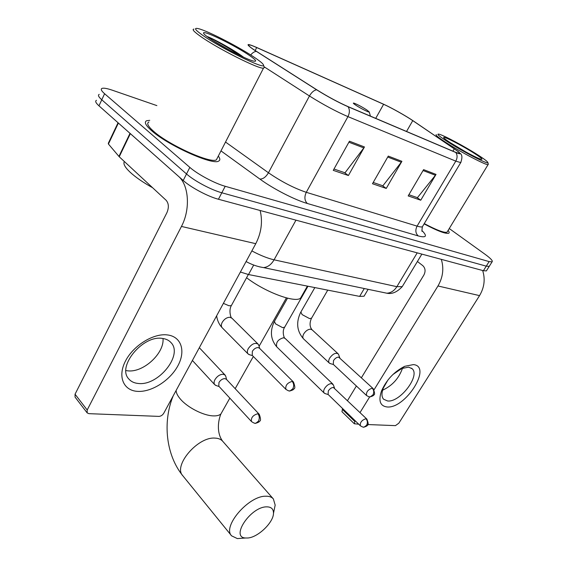 <?xml version="1.0" encoding="UTF-8"?>
<svg xmlns="http://www.w3.org/2000/svg" width="567" height="567" viewBox="0 0 567 567"><rect width="100%" height="100%" fill="white"/><g stroke="black" fill="none" stroke-linecap="round" stroke-linejoin="round"><path stroke-width="0.85" d="M364.616 295.258L364.057 296.208L359.641 296.399L248.509 274.534L240.394 272.032M96.475 100.324C94.923 101.089 95.752 102.932 98.963 105.831L183.205 180.49C190.845 187.429 208.032 196.565 218.444 199.251L483.403 270.707L486.38 270.906L486.699 270.402M156.875 105.611L112.358 90.217C107.135 88.431 103.683 87.828 102.003 88.395C100.487 89.09 101.351 90.862 104.597 93.725L189.832 167.393L186.508 173.956C194.197 180.845 211.42 190.023 221.817 192.78L486.266 266.157L489.222 266.391L489.527 265.902L489.222 266.391L486.266 266.157L221.817 192.78C211.42 190.023 194.197 180.845 186.508 173.956L101.776 99.792L186.508 173.956L183.205 180.49M99.232 94.37C97.701 95.1 98.545 96.907 101.776 99.792C98.545 96.907 97.701 95.1 99.232 94.37M151.75 130.807C168.016 145.414 212.717 165.444 218.6 161.113C220.315 160.298 220.223 158.611 218.33 156.053C220.223 158.611 220.315 160.298 218.6 161.113C212.717 165.444 168.016 145.414 151.75 130.807C145.613 125.392 143.912 122.033 146.647 120.736C143.912 122.033 145.613 125.392 151.75 130.807M424.102 223.88C437.341 230.904 445.542 234.029 448.703 233.243C449.482 232.831 449.291 231.882 448.128 230.408C449.291 231.882 449.482 232.831 448.703 233.243C445.542 234.029 437.341 230.904 424.102 223.88M253.832 49.662C249.331 46.579 247.701 44.97 248.927 44.843C250.04 44.843 252.627 45.743 256.695 47.557L383.604 104.293C391.039 107.574 405.688 115.788 412.755 120.629L454.287 148.83C458.512 151.715 460.206 153.267 459.369 153.48L455.4 152.225L347.677 106.454C338.116 102.223 327.882 96.716 316.981 89.926L253.832 49.662M253.385 49.464L316.627 89.792C327.811 96.759 338.301 102.407 348.103 106.745L455.811 152.495C460.758 154.522 461.425 154.111 457.824 151.269L413.123 120.799C405.951 115.895 391.195 107.61 383.498 104.179L256.334 47.316C246.369 43.042 245.383 43.758 253.385 49.464M149.738 120.339L146.647 120.736L149.738 120.339M189.832 167.393C197.571 174.239 214.829 183.446 225.205 186.288L489.13 261.593L492.071 261.862C493.077 260.962 490.738 258.432 485.068 254.285L449.262 228.544M364.453 146.959L348.407 175.522L333.254 170.355L349.449 141.204L364.453 146.959L363.83 147.916L348.889 142.211M436.023 174.402L420.757 200.208L408.176 195.92L423.592 169.632L436.023 174.402L435.428 175.267L423.06 170.539M401.904 161.319L386.247 188.435L372.476 183.736L388.275 156.095L401.904 161.319L401.294 162.226L387.729 157.045M386.247 188.435L382.364 185.622M373.192 182.475L382.874 185.799L401.294 162.226M420.757 200.208L416.922 197.479M408.878 194.722L417.425 197.656L435.428 175.267M348.407 175.522L344.481 172.623M333.991 169.03L344.998 172.8L363.83 147.916M137.611 391.372C123.478 390.677 117.341 376.58 125.498 361.002C133.436 345.402 153.579 333.063 167.442 334.934C181.44 336.578 185.905 351.143 177.903 365.765C170.093 380.407 151.637 392.293 137.611 391.372M162.339 338.421C142.827 334.884 116.589 366.743 128.815 378.969C131.14 381.669 134.393 383.179 138.568 383.498C158.42 385.865 183.184 355.006 171.114 342.723C169.009 340.32 166.081 338.889 162.339 338.421M163.005 338.513C164.501 353.241 143.451 372.71 127.901 370.853L125.938 370.584M130.02 133.33L178.314 176.16C188.946 184.934 190.59 209.343 181.447 226.439L87.19 409.991L87.176 412.896L88.92 413.662L158.909 416.391C160.879 416.27 162.502 415.214 163.764 413.237L255.774 243.69L181.447 226.439M260.14 210.499C262.826 221.662 261.373 232.725 255.774 243.69M87.176 412.896L75.064 397.106L75.05 394.214L166.889 212.724C169.044 207.607 168.796 203.468 166.152 200.3L119.24 156.768L108.425 144.025L108.311 143.274L118.049 122.748M255.696 58.259C241.046 48.053 208.195 30.994 198.578 28.704C193.531 27.514 194.793 29.633 202.362 35.062C220.443 48.039 265.696 70.138 263.535 65.155C263.379 64.043 260.77 61.746 255.696 58.259M193.949 29.101C191.816 29.293 193.914 31.646 200.236 36.16C216.991 48.245 259.247 69.479 263.499 68.132L264.272 67.579L264.137 67.126M148.944 121.976C146.371 123.202 147.98 126.363 153.763 131.445C169.023 145.131 210.839 163.87 216.388 159.83L217.487 157.69M124.371 161.531C122.989 163.693 124.889 167.244 130.077 172.177C135.527 177.209 143.04 182.397 152.615 187.741M208.883 37.897C219.854 45.721 246.553 59.563 253.435 61.052C257.333 61.895 256.121 60.109 249.799 55.694C235.971 45.97 202.788 29.633 203.539 33.056C203.574 33.807 205.36 35.423 208.883 37.897M243.555 57.203C233.987 49.974 214.673 39.407 207.635 36.678L207.423 36.692C213.575 39.399 228.912 47.777 239.869 55.474M213.057 40.675L231.69 51.363M206.948 36.494L207.423 36.692M247.666 538.005C257.907 537.495 273.521 522.498 273.485 513.277C273.521 508.911 271.168 506.77 266.412 506.855C250.437 506.955 230.202 537.488 245.568 538.005L247.666 538.005M242.655 538.211L237.346 538.586L231.598 535.836C222.08 526.693 248.424 495.905 265.59 496.217C269.091 496.09 271.685 496.997 273.372 498.946L275.172 505.119L274.102 510.286M366.736 109.892C361.399 106.525 357.097 104.264 353.829 103.095C352.766 102.882 353.411 103.57 355.764 105.164C360.47 108.34 369.677 112.961 369.259 111.947L366.736 109.892M246.567 277.738C265.264 292.182 295.315 303.281 300.567 298.107L301.871 295.811M225.836 376.566L225.205 375.177L223.192 374.241C219.975 374.333 217.239 376.105 214.999 379.571C213.858 381.747 213.78 383.462 214.758 384.724L216.374 385.61M259.289 414.342C260.82 418.751 260.919 421.012 259.594 421.125C259.523 421.798 258.276 422.5 255.859 423.23L258.424 421.196C259.729 418.425 259.537 415.93 257.85 413.719L259.289 414.342L226.353 379.273L224.893 378.6C222.569 378.671 220.598 379.961 218.975 382.463L218.791 386.184L251.486 421.55C253.86 423.131 255.32 423.691 255.859 423.23L254.654 423.209M333.41 384.958L331.624 383.597C329.073 383.696 326.755 385.276 324.678 388.331C323.516 390.408 323.346 391.981 324.182 393.051L325.345 393.654M366.771 419.013L333.361 387.467C331.511 387.552 329.838 388.693 328.336 390.904L328.08 394.426M258.807 345.445L258.176 344.19C255.065 342.376 251.783 343.815 248.332 348.521C247.127 350.817 247.035 352.617 248.062 353.928L249.792 354.807M293.323 381.86L259.459 348.209L258.155 347.578C255.915 347.585 253.973 348.84 252.336 351.356L252.258 355.396M338.648 354.651L338.194 353.872C335.65 352.468 332.829 353.843 329.746 358.004C328.527 360.208 328.364 361.881 329.271 363.036L330.596 363.681M373.036 388.494L338.648 357.139C336.763 357.16 335.054 358.316 333.509 360.598L333.297 364.375M386.928 406.95C380.039 405.965 378.26 400.593 381.57 390.833C386.566 379.748 394.278 371.576 404.71 366.31L413.371 364.602C432.607 366.176 405.355 409.176 386.928 406.95M387.941 380.01L383.335 388.026C381.442 393.087 381.52 396.815 383.576 399.211L387.58 400.968C399.792 402.662 420.338 376.02 412.259 368.812L408.672 367.132L401.748 368.515L392.874 374.553M441.303 259.353C444.074 268.453 442.962 277.327 437.972 285.974L374.064 389.77M482.645 270.502C485.395 279.12 484.36 287.49 479.54 295.627L398.828 423.195L395.44 425.633L367.799 424.548M369.691 396.872L360.038 412.556M355.062 420.643L354.311 423.755L358.72 424.194M402.513 368.189C398.962 378.317 392.321 385.659 382.59 390.209M354.311 423.755L341.936 411.685L342.652 408.58M347.528 400.557L356.381 385.999M361.406 377.742L423.889 275.023C425.746 271.281 425.378 268.156 422.791 265.639L417.411 261.493M477.591 154.756C464.621 146.428 443.592 135.201 438.993 134.181C436.143 133.621 438.95 136.108 447.427 141.637C462.956 151.729 489.364 165.309 487.875 162.509C487.464 161.467 484.041 158.88 477.591 154.756M436.264 134.577C435.123 134.903 438.362 137.554 445.988 142.515C460.808 152.169 486.288 165.514 488.074 164.621L488.322 164.288M451.07 143.217C460.985 149.645 477.832 158.64 481.17 159.306C483.311 159.667 480.993 157.661 474.21 153.281C462.396 145.669 442.877 135.598 443.649 137.561C443.862 138.27 446.335 140.162 451.07 143.217M465.62 151.821L450.099 142.593M424.272 223.604C436.519 230.082 444.103 232.952 447.023 232.222L447.469 231.492M253.704 265.023L248.509 274.534M364.29 288.525L359.641 296.399M218.444 199.251L225.205 186.288M98.963 105.831L104.597 93.725M483.403 270.707L489.13 261.593M251.854 250.912C260.274 255.391 267.681 258.354 274.074 259.814L295.967 220.159M259.509 266.851L263.499 267.596C267.737 267.213 271.26 264.619 274.074 259.814L396.865 286.682L417.206 252.854M382.633 292.338L386.829 293.21C390.904 292.962 394.249 290.786 396.865 286.682L402.244 286.64L402.91 285.534M256.695 47.557L255.171 50.555M250.706 54.978C252.499 52.759 254.37 51.562 256.327 51.391M455.811 152.495C457.498 155.046 457.491 157.924 455.79 161.134L347.94 116.625C349.782 112.89 349.839 109.594 348.103 106.745M461.014 162.148L460.723 162.594L455.79 161.134L417.085 226.127C419.764 226.935 421.536 227.147 422.38 226.765L422.876 225.928M264.009 66.708L309.447 95.979L268.453 172.765C281.459 181.681 294.067 188.194 306.279 192.312L347.94 116.625C335.933 111.437 323.105 104.555 309.447 95.979C311.552 92.336 313.948 90.273 316.627 89.792M421.954 230.535C427.568 236.241 426.327 238.041 418.233 235.929L307.307 203.475C294.911 199.974 273.181 188.811 259.828 179.03L220.981 150.9M225.524 142.048L268.453 172.765C265.817 177.124 262.939 179.215 259.828 179.03M307.307 203.475C304.514 200.626 304.174 196.905 306.279 192.312L417.085 226.127C415.136 230.096 415.519 233.363 418.233 235.929M454.287 148.83L452.905 151.169M412.755 120.629L406.539 131.466M383.604 104.293L375.715 118.375M130.346 133.649L119.24 156.768M75.05 394.214L87.19 409.991M118.921 156.442L130.013 133.351M118.383 123.046L108.425 144.025M222.214 411.649L220.939 413.903C219.401 415.349 216.863 416.015 213.341 415.887C203.567 415.689 187.549 407.538 180.441 399.133C177.62 395.858 176.181 392.974 176.117 390.472M273.372 498.946L222.76 441.332C220.967 439.269 218.323 438.192 214.822 438.093C197.621 436.703 172.871 465.925 182.822 475.763L231.598 535.836M257.85 413.719C252.967 415.136 250.848 417.744 251.486 421.55M327.967 394.313L360.314 425.746C362.469 427.043 363.745 427.49 364.127 427.093L366.58 425.314C367.806 422.876 367.586 420.671 365.913 418.715C361.803 420.104 359.939 422.45 360.314 425.746L360.435 425.86M365.913 418.715L366.884 419.119C368.437 423.209 368.607 425.236 367.402 425.2C367.48 425.725 366.388 426.356 364.127 427.093L362.951 427.071M287.519 298.178L274.435 321.347L275.512 323.842L282.671 327.669L284.669 327.152M332.822 384.05L285.166 338.449L283.514 337.748C278.021 339.392 275.768 342.425 276.746 346.848L276.909 347.004M252.131 355.268L285.896 389.338C288.149 390.798 289.524 391.322 290.028 390.918L292.813 388.799C294.138 386.021 293.926 383.554 292.182 381.407C287.334 382.789 285.236 385.432 285.896 389.338L286.037 389.479M292.182 381.407L293.465 382.002C295.102 386.425 295.244 388.7 293.89 388.806C293.876 389.479 292.586 390.188 290.028 390.918L288.723 390.847M223.384 303.366L229.025 305.769L231.343 305.62L231.62 305.11M257.978 343.992L231.967 318.229L229.855 317.272C226.835 317.371 224.298 319.044 222.25 322.29C221.102 324.544 221.059 326.337 222.108 327.662L222.292 327.846M333.155 364.241L366.523 395.497C368.628 396.758 369.868 397.205 370.244 396.843L372.93 394.93C374.192 392.407 373.958 390.16 372.236 388.204C367.983 389.572 366.076 392.003 366.523 395.497L366.672 395.638M372.236 388.204L373.185 388.629C374.822 392.811 375.014 394.901 373.752 394.887C373.844 395.447 372.675 396.099 370.244 396.843L368.968 396.765M314.841 287.589L300.864 312.013L302.112 314.6L309.603 318.626L311.567 318.158M337.975 353.666L312.162 329.874L310.553 329.172C307.994 329.292 305.748 330.83 303.813 333.786C302.643 335.947 302.523 337.62 303.458 338.797L303.664 338.988M479.54 295.627L437.972 285.974M342.234 409.261L354.637 421.324M368.125 289.326L364.057 296.208M486.38 270.906L492.071 261.862M246.078 261.55C251.791 264.669 257.595 266.681 263.499 267.596L386.829 293.21C391.953 294.337 397.091 292.147 402.244 286.64L421.862 254.108M460.043 153.331C462.254 154.642 462.488 157.725 460.723 162.594L422.38 226.765C421.848 230.273 421.777 231.761 422.167 231.23M171.114 342.723L170.674 342.241M203.666 33.453L203.539 33.056M216.388 159.83L263.499 68.132M263.535 65.155L264.272 67.579M173.183 395.872C162.474 421.976 165.961 455.103 182.822 475.763M273.485 513.277L275.172 505.119M300.567 298.107L307.392 286.122M369.259 111.947L370.4 116.115M229.833 398.133L220.939 413.903C218.288 419.998 216.225 432.6 222.64 441.19M286.385 297.888L259.069 346.309M253.336 356.48L235.177 388.664M245.568 538.005L237.346 538.586M199.322 347.706L225.078 375.049M226.623 379.557L225.694 376.02M192.397 360.47L214.758 384.724M219.117 386.538L215.524 385.319M324.182 393.051L276.746 346.848C270.622 339.534 269.786 331.156 274.23 321.709M334.509 388.069L333.346 384.787M285.01 338.301C284.407 339.038 281.742 331.808 284.464 327.513L307.966 286.236M328.222 394.561L324.714 393.455M248.062 353.928L222.108 327.662C219.16 324.565 217.331 320.617 216.622 315.833M259.714 348.464L258.68 345.027M231.797 318.052C231.201 319.037 228.317 310.574 231.343 305.62L248.339 274.499M252.485 355.622L248.828 354.517M329.271 363.036L303.458 338.797C296.846 331.149 295.91 322.339 300.659 312.367M339.789 357.763L338.584 354.488M311.963 329.689C309.674 326.748 309.476 323.027 311.361 318.519L327.754 290.127M333.439 364.51L329.852 363.468M383.335 388.026L381.57 390.833M401.748 368.515L404.71 366.31M412.259 368.812L411.543 368.181M447.023 232.222L488.074 164.621M487.875 162.509L488.336 164.338"/></g></svg>
